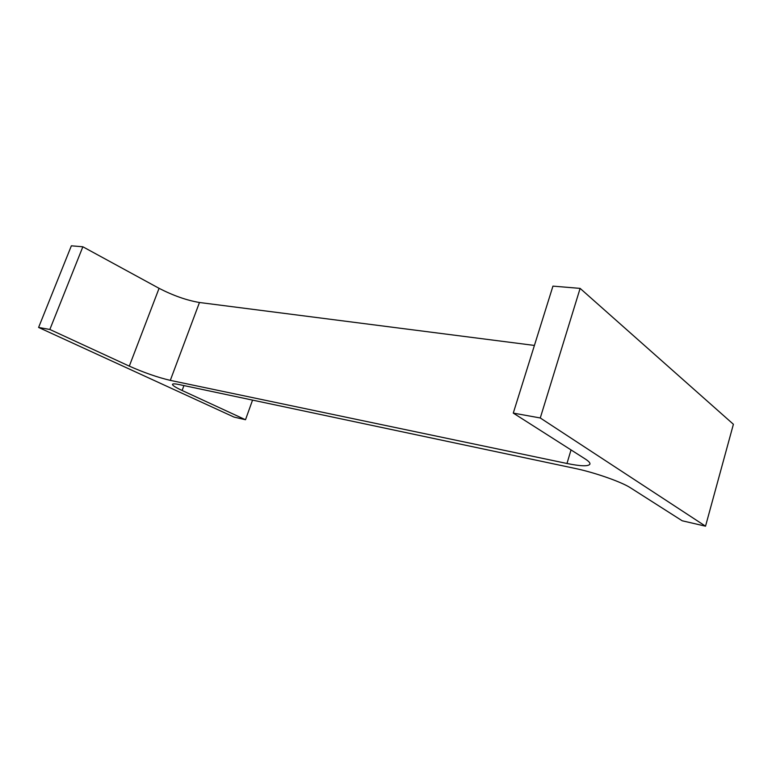 <?xml version="1.0" encoding="UTF-8"?>
<svg xmlns="http://www.w3.org/2000/svg" width="772" height="772" viewBox="0 0 772 772"><rect width="100%" height="100%" fill="white"/><g stroke="black" fill="none" stroke-linecap="round" stroke-linejoin="round"><path stroke-width="1.16" d="M513.274 413.097L540.275 417.97L580.119 288.39L552.945 286.123L513.274 413.097L585.234 458.973C588.698 461.202 590.262 462.92 589.924 464.126C588.467 466.52 580.805 466.298 566.966 463.48L170.303 380.374L199.465 302.499L534.417 345.441M580.119 288.39L733.4 424.272L705.531 526.186L682.197 520.782L630.454 487.798C621.634 481.95 594.353 472.406 574.995 468.411L179.422 384.62C175.119 383.723 172.812 383.626 172.484 384.321C172.368 385.392 175.572 387.447 182.115 390.487L245.506 419.736L252.55 400.108M540.275 417.97L705.531 526.186M245.506 419.736L233.993 417.073L38.6 327.444L71.362 245.814L82.855 246.779L159.071 288.323C173.314 295.637 186.776 300.366 199.465 302.499M38.6 327.444L49.842 329.47L82.855 246.779M49.842 329.47L129.3 366.131L159.071 288.323M170.303 380.374C157.739 377.421 144.065 372.673 129.3 366.131M566.966 463.48L571.039 449.922M182.115 390.487L183.939 385.575"/></g></svg>
